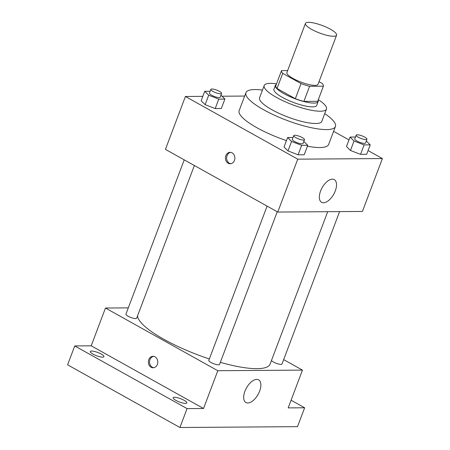 <?xml version="1.0" encoding="UTF-8"?>
<svg xmlns="http://www.w3.org/2000/svg" width="450" height="450" viewBox="0 0 450 450"><rect width="100%" height="100%" fill="white"/><g stroke="black" fill="none" stroke-linecap="round" stroke-linejoin="round"><path stroke-width="0.67" d="M311.614 29.363A16.639 3.988 -159.3 0 1 305.46 23.417A16.639 3.988 -159.3 0 1 322.431 25.566A16.639 3.988 -159.3 0 1 336.589 35.179A16.639 3.988 -159.3 0 1 327.358 35.415A16.639 3.988 -159.3 0 1 311.614 29.363M336.589 35.179L318.032 84.291A16.639 3.988 -159.3 0 1 308.801 84.527A16.639 3.988 -159.3 0 1 293.057 78.474A16.639 3.988 -159.3 0 1 286.898 72.529L305.46 23.417M323.404 86.192L317.694 101.306L303.896 101.402L309.606 86.293L323.404 86.192A22.348 5.355 -159.3 0 0 322.2 83.441L319.022 81.664M287.634 70.577L281.526 70.622A22.348 5.355 -159.3 0 0 282.729 73.373L301.039 83.593A22.348 5.355 -159.3 0 0 309.606 86.293M282.729 73.373L277.02 88.487A22.348 5.355 -159.3 0 1 275.816 85.731L281.526 70.622M277.02 88.487L295.329 98.702L301.039 83.593M303.896 101.402A22.348 5.355 -159.3 0 1 295.329 98.702M276.272 84.516A22.877 5.484 20.7 0 0 275.355 85.433A22.877 5.484 20.7 0 0 294.817 98.646A22.877 5.484 20.7 0 0 318.156 101.604A22.877 5.484 20.7 0 0 318.071 100.311M318.156 101.604L316.727 105.384A22.877 5.484 -159.3 0 1 304.037 105.711A22.877 5.484 -159.3 0 1 282.392 97.391A22.877 5.484 -159.3 0 1 273.926 89.207L275.355 85.433M276.519 83.869A33.277 7.976 20.7 0 0 270.366 83.368A33.277 7.976 20.7 0 0 264.201 85.534A33.277 7.976 20.7 0 0 292.506 104.754A33.277 7.976 20.7 0 0 326.458 109.058A33.277 7.976 20.7 0 0 318.313 99.664M264.201 85.534L259.56 97.813A33.277 7.976 20.7 0 0 287.871 117.034A33.277 7.976 20.7 0 0 321.817 121.337L326.458 109.058M262.468 90.107A47.835 11.464 20.7 0 0 254.807 89.55A47.835 11.464 20.7 0 0 245.942 92.666A47.835 11.464 20.7 0 0 286.633 120.296A47.835 11.464 20.7 0 0 335.436 126.484A47.835 11.464 20.7 0 0 324.726 113.636M335.436 126.484L328.657 144.428A47.835 11.464 -159.3 0 1 307.412 146.222M286.442 140.602A47.835 11.464 -159.3 0 1 256.866 127.71A47.835 11.464 -159.3 0 1 239.158 110.61L245.942 92.666M355.489 137.036L350.066 137.076L346.494 146.52L350.46 150.463L360.54 154.356L366.649 154.311L370.215 144.866L366.283 140.963M202.815 96.356L185.417 96.48L297.743 159.159L382.399 158.558L368.066 150.559M348.992 139.916L333.608 131.327M244.659 96.058L222.019 96.221M210.161 91.243L204.733 91.282L201.167 100.727L205.132 104.664L215.207 108.562L221.316 108.517L224.888 99.073L220.95 95.164M293.034 137.486L287.606 137.52L284.04 146.964L288.006 150.907L298.08 154.8L304.189 154.761L307.755 145.316L303.823 141.407M382.399 158.558L362.413 211.444L277.757 212.051L165.431 149.372L185.417 96.48M277.757 212.051L297.743 159.159M320.586 191.019A12.999 6.654 -60.8 0 1 334.271 179.618A12.999 6.654 -60.8 0 1 333.748 194.214A12.999 6.654 -60.8 0 1 321.604 202.32A12.999 6.654 -60.8 0 1 320.586 191.019M228.195 163.237A5.721 4.719 89.6 0 1 225.546 156.836A5.721 4.719 89.6 0 1 230.119 152.325A5.721 4.719 89.6 0 1 234.877 158.012A5.721 4.719 89.6 0 1 230.197 163.761A5.721 4.719 89.6 0 1 228.195 163.237M230.794 163.716A5.721 4.719 89.6 0 1 229.382 163.232A5.721 4.719 89.6 0 1 226.676 157.179A5.721 4.719 89.6 0 1 230.709 152.364M209.346 358.959A70.718 16.948 -159.3 0 1 163.991 339.362A70.718 16.948 -159.3 0 1 137.554 315.872M327.696 211.691L270.118 364.072A70.718 16.948 -159.3 0 1 220.337 362.346M267.103 206.106L208.806 360.388A5.743 1.378 20.7 0 0 213.688 363.707A5.743 1.378 20.7 0 0 219.544 364.449L277.239 211.759M194.366 165.516L136.671 318.206A5.743 1.378 -159.3 0 1 133.487 318.291A5.743 1.378 -159.3 0 1 128.059 316.198A5.743 1.378 -159.3 0 1 125.933 314.151L184.23 159.862M339.587 211.607L282.004 364.005A5.743 1.378 -159.3 0 1 278.814 364.084A5.743 1.378 -159.3 0 1 273.386 361.997A5.743 1.378 -159.3 0 1 271.451 360.546M128.301 307.873L105.474 308.036L217.8 370.716L302.456 370.114L283.657 359.623M187.065 408.611L179.927 427.5L67.601 364.821L74.739 345.932L187.065 408.611L203.524 408.493L217.8 370.716M105.474 308.036L91.198 345.814L74.739 345.932M179.927 427.5L297.506 426.662L304.644 407.773L291.088 400.207M302.456 370.114L288.186 407.891L304.644 407.773M244.929 391.247A12.999 6.654 -60.8 0 1 258.609 379.839A12.999 6.654 -60.8 0 1 258.092 394.436A12.999 6.654 -60.8 0 1 245.942 402.542A12.999 6.654 -60.8 0 1 244.929 391.247M91.198 345.814L203.524 408.493M151.11 367.239A5.721 4.719 89.6 0 1 148.461 360.832A5.721 4.719 89.6 0 1 153.034 356.327A5.721 4.719 89.6 0 1 157.792 362.008A5.721 4.719 89.6 0 1 153.112 367.762A5.721 4.719 89.6 0 1 151.11 367.239M153.703 367.712A5.721 4.719 89.6 0 1 152.297 367.228A5.721 4.719 89.6 0 1 149.591 361.181A5.721 4.719 89.6 0 1 153.624 356.366M102.578 357.148A7.29 1.744 -159.3 0 1 94.646 354.96A7.29 1.744 -159.3 0 1 90.293 351.523A7.29 1.744 -159.3 0 1 97.723 352.463A7.29 1.744 -159.3 0 1 103.927 356.676A7.29 1.744 -159.3 0 1 102.578 357.148M185.445 403.391A7.29 1.744 -159.3 0 1 177.514 401.203A7.29 1.744 -159.3 0 1 173.16 397.761A7.29 1.744 -159.3 0 1 180.596 398.706A7.29 1.744 -159.3 0 1 186.795 402.913A7.29 1.744 -159.3 0 1 185.445 403.391M287.606 137.52L291.572 141.463L301.646 145.356L307.755 145.316M304.481 139.669L303.053 143.449A5.743 1.378 -159.3 0 1 299.869 143.528A5.743 1.378 -159.3 0 1 294.435 141.441A5.743 1.378 -159.3 0 1 292.314 139.388L293.738 135.613A5.743 1.378 -159.3 0 1 299.593 136.356A5.743 1.378 -159.3 0 1 304.481 139.669A5.743 1.378 -159.3 0 1 301.298 139.753A5.743 1.378 -159.3 0 1 295.864 137.661A5.743 1.378 -159.3 0 1 293.738 135.613M284.04 146.964L288.006 150.907L291.572 141.463M288.006 150.907L298.08 154.8L301.646 145.356M298.08 154.8L304.189 154.761M350.066 137.076L354.032 141.019L364.106 144.911L370.215 144.866M366.936 139.224L365.512 143.004A5.743 1.378 -159.3 0 1 362.329 143.083A5.743 1.378 -159.3 0 1 356.895 140.996A5.743 1.378 -159.3 0 1 354.769 138.943L356.197 135.163A5.743 1.378 -159.3 0 1 362.053 135.906A5.743 1.378 -159.3 0 1 366.936 139.224A5.743 1.378 -159.3 0 1 363.752 139.303A5.743 1.378 -159.3 0 1 358.324 137.216A5.743 1.378 -159.3 0 1 356.197 135.163M346.494 146.52L350.46 150.463L354.032 141.019M350.46 150.463L360.54 154.356L364.106 144.911M360.54 154.356L366.649 154.311M204.733 91.282L208.699 95.22L218.779 99.118L224.888 99.073M221.608 93.426L220.179 97.206A5.743 1.378 -159.3 0 1 216.996 97.284A5.743 1.378 -159.3 0 1 211.567 95.198A5.743 1.378 -159.3 0 1 209.441 93.144L210.87 89.37A5.743 1.378 -159.3 0 1 216.726 90.112A5.743 1.378 -159.3 0 1 221.608 93.426A5.743 1.378 -159.3 0 1 218.424 93.51A5.743 1.378 -159.3 0 1 212.991 91.423A5.743 1.378 -159.3 0 1 210.87 89.37M201.167 100.727L205.132 104.664L208.699 95.22M205.132 104.664L215.207 108.562L218.779 99.118M215.207 108.562L221.316 108.517"/></g></svg>
